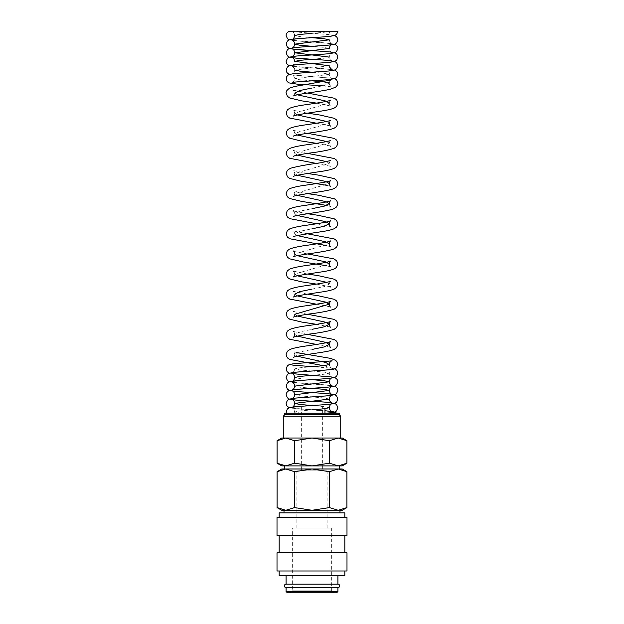 <?xml version="1.0" encoding="UTF-8"?>
<svg xmlns="http://www.w3.org/2000/svg" width="624" height="624" viewBox="0 0 624 624"><rect width="100%" height="100%" fill="white"/><g stroke="black" fill="none" stroke-linecap="round" stroke-linejoin="round"><path stroke-width="0.47" stroke-dasharray="3.12 2.34" d="M330.556 413.236L286.315 413.236L330.556 413.236M286.081 587.613L337.919 587.613M344.83 517.413L279.17 517.413L344.83 517.413M344.83 512.881L279.17 512.881M346.991 535.564L277.009 535.564M346.991 517.413L277.009 517.413M344.83 552.841L279.17 552.841L344.83 552.841M344.83 535.564L279.17 535.564L344.83 535.564M346.991 570.983L277.009 570.983M346.991 552.841L277.009 552.841M344.83 575.523L279.17 575.523M344.83 570.983L279.17 570.983L344.83 570.983M337.919 584.158L286.081 584.158M337.919 575.523L286.081 575.523L337.919 575.523M336.625 592.8L287.375 592.8M337.919 591.505L286.081 591.505M346.921 471.689L338.192 468.991L329.456 471.689L312 468.991L281.759 468.991M342.241 468.991L312 468.991L294.544 471.689L285.808 468.991L277.079 471.689M342.241 510.292L338.192 510.292L346.921 507.585M277.079 507.585L285.808 510.292L281.759 510.292M284.786 468.991L285.808 468.991M284.786 465.894L339.214 465.894M346.921 440.716L338.192 438.017L281.759 438.017M342.241 438.017L338.192 438.017L329.456 440.716L312 438.017L285.808 438.017L277.079 440.716M342.241 465.894L338.192 465.894L346.921 463.187M277.079 463.187L285.808 465.894L281.759 465.894M324.964 409.133L324.964 407.043L299.036 407.043L299.036 413.236L324.964 413.236L299.036 413.236M339.292 414.781L284.708 414.781M339.292 413.236L284.708 413.236M340.727 416.224L283.273 416.224M283.273 438.017L340.727 438.017M284.006 512.881L339.994 512.881L284.006 512.881M339.994 510.292L284.006 510.292M322.366 470.863L301.634 470.863L301.634 407.043L322.366 407.043L322.366 470.863L301.634 470.863M327.116 470.863L327.116 527.998L296.884 527.998L296.884 470.863L327.116 470.863L296.884 470.863M331.656 527.998L331.656 590.834L292.344 590.834L292.344 527.998L331.656 527.998L292.344 527.998M333.622 592.8L290.378 592.8L292.344 590.834L331.656 590.834L333.622 592.8L290.378 592.8M312.008 33.361L324.191 32.276L329.238 31.2A4.306 4.298 180 0 0 337.787 31.957M329.238 31.2L337.857 31.2M296.884 527.998L327.116 527.998M322.366 407.043L301.634 407.043M285.808 510.292L338.192 510.292L285.808 510.292L294.544 507.585L312 510.292L329.456 507.585L338.192 510.292M299.036 407.043L324.964 407.043M312 465.894L285.808 465.894L294.544 463.187L312 465.894L329.456 463.187L338.192 465.894L312 465.894M338.192 465.894L285.808 465.894M338.192 438.017L312 438.017L294.544 440.716L285.808 438.017M294.544 463.187L294.544 440.716M329.456 463.187L329.456 440.716M294.544 507.585L294.544 471.689M329.456 507.585L329.456 471.689M301.111 413.236L294.762 412.012L299.816 410.935L312.016 409.859M329.238 407.698L324.184 406.622L312 405.538M329.238 399.064L324.191 397.987L299.816 395.827L294.762 394.75M312 388.276L299.816 387.2L294.762 386.116M312 379.642L299.816 378.565L294.762 377.489M334.612 377.481L311.992 375.328L324.191 374.244L329.238 373.168L324.191 372.091L312 371.007M311.938 371.007L299.785 369.931L294.762 368.854L299.816 367.77L312.016 366.694L328.591 367.887L334.714 368.885M297.328 356.249L294.762 354.479L299.816 351.967L312 349.456M297.336 336.141L294.762 334.37L299.809 331.859L312 329.347M297.336 316.033L294.762 314.262C294.138 312.039 293.654 311.072 293.327 311.36M297.336 295.924L294.762 294.146C294.115 291.907 293.639 290.94 293.327 291.244M312.008 289.123L324.191 286.611L329.238 284.092L326.664 282.329M297.328 275.808L294.762 274.037L329.238 263.983M297.336 255.7L294.762 253.929L329.238 243.875M297.336 235.591L294.762 233.821L299.809 231.309L312 228.79M297.336 215.483L294.762 213.712L299.816 211.193L312.008 208.681M297.328 195.374L294.762 193.604L329.238 183.55M297.328 175.258L294.762 173.495L329.238 163.441L326.664 161.663M297.336 155.15L294.762 153.379L329.238 143.325L326.672 141.554M297.336 135.041L294.762 133.271L329.238 123.217L326.664 121.446M297.336 114.933L294.762 113.162L329.238 103.108C329.885 100.862 330.361 99.895 330.681 100.199M297.336 94.825L294.762 93.054C294.333 91.174 293.857 90.207 293.327 90.145M312 88.023L324.184 85.511L329.238 83C329.948 80.605 330.431 79.638 330.681 80.098M312 80.839L299.816 79.763L294.762 78.679L329.238 74.365L324.191 73.289L312 72.205M294.606 68.905L294.762 70.044L329.238 65.731C329.761 63.281 330.619 62.002 331.812 61.901M312.008 59.257L324.191 58.18L329.238 57.096C329.768 54.647 330.626 53.368 331.812 53.266M331.82 52.299C330.626 51.995 329.761 50.716 329.238 48.461L324.184 47.385L312 46.309M312 37.674L299.816 36.598L294.762 35.513M334.612 35.513L328.591 34.554L292.211 31.691M292.188 31.684L293.413 32.432L294.606 34.375M331.812 36.005C330.626 36.106 329.761 37.385 329.238 39.835M334.612 44.148L326.914 43.033L292.188 40.318M331.812 44.632L331.422 44.795M334.612 52.783L328.591 51.815L311.992 50.622M334.612 61.417L326.906 60.302L292.188 57.58M334.612 70.044L328.591 69.085L292.211 66.222M313.076 72.134L331.812 70.535C330.626 70.637 329.768 71.916 329.238 74.365C329.768 76.619 330.626 77.891 331.82 78.195L295.136 75.301L289.388 74.365M334.628 78.671L292.188 74.849C293.007 74.654 293.865 75.933 294.762 78.679C294.239 80.933 293.374 82.212 292.18 82.516M307.531 93.054L293.342 90.152M307.523 113.162L293.335 110.269C293.639 109.949 294.115 110.916 294.762 113.162C294.364 114.956 293.896 115.924 293.342 116.056M330.673 120.315C330.361 120.003 329.885 120.97 329.238 123.217M307.531 133.271L293.342 130.377M293.327 130.369C293.654 130.081 294.138 131.048 294.762 133.271C294.364 135.065 293.896 136.032 293.342 136.165M330.673 140.423C330.346 140.135 329.87 141.102 329.238 143.325C329.628 145.119 330.104 146.086 330.665 146.219M307.538 153.379L294.138 150.797M293.327 150.478C293.654 150.189 294.13 151.156 294.762 153.379C294.349 155.197 293.873 156.164 293.335 156.281M330.673 160.532C330.346 160.243 329.862 161.21 329.238 163.441C329.651 165.251 330.127 166.218 330.665 166.335M307.523 173.488L293.335 170.594C293.654 170.305 294.138 171.272 294.762 173.495C294.349 175.305 293.873 176.272 293.335 176.389M307.523 193.604L293.335 190.702C293.639 190.39 294.115 191.357 294.762 193.604C294.372 195.39 293.896 196.357 293.335 196.498M307.531 213.712L294.138 211.123M293.327 210.811C293.639 210.499 294.115 211.466 294.762 213.712C294.364 215.506 293.896 216.473 293.342 216.606M307.523 233.821L293.342 230.927M293.327 230.919C293.654 230.63 294.13 231.598 294.762 233.821C294.372 235.615 293.896 236.582 293.335 236.714M307.531 253.929L293.779 251.41M307.523 274.037L293.335 271.144C293.639 270.832 294.115 271.799 294.762 274.037C294.372 275.831 293.896 276.799 293.335 276.939M330.681 281.19C330.361 280.886 329.885 281.853 329.238 284.092C329.628 285.886 330.104 286.853 330.665 286.993M307.523 294.154L294.138 291.564M307.531 314.262L294.146 311.672M307.538 334.37L293.342 331.477M293.327 331.469C293.654 331.18 294.13 332.147 294.762 334.37M297.328 352.708L293.327 351.577C293.654 351.289 294.138 352.256 294.762 354.479C294.349 356.296 293.873 357.263 293.335 357.38M292.188 365.024C293.374 365.126 294.232 366.397 294.762 368.854C294.232 371.108 293.366 372.388 292.18 372.684M313.755 370.898L331.812 369.338C330.626 369.439 329.768 370.718 329.238 373.168C329.768 375.422 330.626 376.701 331.82 376.997M331.812 377.972L331.422 378.136M334.612 386.116L326.914 385L292.188 382.286M313.178 388.198L331.812 386.607M294.583 413.236L294.762 412.012C293.849 409.243 292.991 407.963 292.188 408.182M292.211 408.19L324.964 410.74M292.18 39.351L292.578 39.187M289.388 39.835L295.144 40.771L331.82 43.664L329.394 40.973M292.18 47.986L292.578 47.814M331.82 60.934C330.626 60.629 329.761 59.35 329.238 57.096M292.18 65.247C293.374 64.943 294.239 63.664 294.762 61.417M289.388 65.731L295.136 66.667L331.82 69.568M329.394 66.877L329.238 65.731M311.212 72.259L292.18 73.882C293.374 73.577 294.239 72.298 294.762 70.044M322.725 85.878L332.038 86.892C330.275 86.096 329.339 84.802 329.238 83M293.335 95.948C293.873 95.839 294.349 94.871 294.762 93.054M316.477 103.108L330.65 105.994M330.665 106.002C330.104 105.862 329.628 104.894 329.238 103.108M316.469 123.217L329.862 125.806M330.658 126.11L330.221 125.744M316.477 143.325L329.862 145.915M316.469 163.441L330.65 166.327M326.672 185.312L330.642 186.436M326.664 205.429L330.642 206.544C330.104 206.419 329.636 205.452 329.238 203.658M316.469 223.766L329.862 226.356M326.664 245.645L330.642 246.761M293.335 256.831C293.873 256.714 294.349 255.746 294.762 253.929M326.672 265.754L330.642 266.869M330.665 266.885L330.221 266.51M316.477 284.099L329.862 286.681M293.342 297.047C293.896 296.907 294.364 295.948 294.762 294.146M316.469 304.208L329.862 306.79M293.342 317.156C293.896 317.023 294.372 316.056 294.762 314.262M316.477 324.316L329.862 326.906M316.477 344.425L330.642 347.311M323.513 365.687L330.65 367.419M330.665 367.427L329.41 365.68M289.388 373.168L312 375.328M289.388 381.802L295.144 382.738L331.82 385.632M292.18 407.215L292.578 407.051M289.388 407.698L295.136 408.634L331.82 411.536"/><path stroke-width="0.94" d="M337.787 31.957A4.306 4.298 180 0 0 337.857 31.2L289.388 31.2C287.056 32.456 285.979 33.891 286.143 35.513L287.391 38.587L289.388 39.835M330.556 413.236A4.306 4.298 0 0 1 336.539 413.236M286.081 575.523L286.081 584.158A1.732 1.732 0 0 0 284.349 585.889A1.732 1.732 0 0 0 286.081 587.613L286.081 591.505L287.375 592.8L336.625 592.8L337.919 591.505L337.919 587.613L286.081 587.613M337.919 587.613A1.732 1.732 0 0 0 339.651 585.889A1.732 1.732 0 0 0 337.919 584.158L337.919 575.523M344.83 517.413L344.83 512.881L279.17 512.881L279.17 517.413M346.991 535.564L346.991 517.413L277.009 517.413L277.009 535.564L346.991 535.564M344.83 552.841L344.83 535.564M279.17 535.564L279.17 552.841M346.991 570.983L346.991 552.841L277.009 552.841L277.009 570.983L346.991 570.983M279.17 570.983L279.17 575.523L344.83 575.523L344.83 570.983M346.921 471.689L342.241 468.991L338.192 468.991L346.921 471.689L346.921 507.585L338.192 510.292L339.994 510.292L339.994 512.881M285.808 468.991L294.544 471.689L312 468.991L281.759 468.991L277.079 471.689L285.808 468.991L284.786 468.991L284.786 465.894L342.241 465.894L346.921 463.187L338.192 465.894L329.456 463.187L312 465.894L294.544 463.187L285.808 465.894L277.079 463.187L281.759 465.894L285.808 465.894M338.192 510.292L329.456 507.585L312 510.292L342.241 510.292L346.921 507.585M277.079 507.585L281.759 510.292L312 510.292L294.544 507.585L285.808 510.292L277.079 507.585L277.079 471.689M339.214 468.991L339.214 465.894L338.192 465.894M346.921 440.716L342.241 438.017L338.192 438.017L346.921 440.716L346.921 463.187M285.808 438.017L294.544 440.716L312 438.017L281.759 438.017L277.079 440.716L285.808 438.017L283.273 438.017L283.273 416.224L340.727 416.224L339.292 414.781L339.292 413.236L284.708 413.236L284.708 414.781L283.273 416.224M324.964 413.236L324.964 409.133M338.192 438.017L312 438.017L329.456 440.716L338.192 438.017L340.727 438.017L340.727 416.224M285.808 510.292L284.006 510.292L284.006 512.881M286.081 584.158L337.919 584.158M286.081 591.505L337.919 591.505M284.708 414.781L339.292 414.781M294.544 463.187L294.544 440.716M277.079 463.187L277.079 440.716M329.456 463.187L329.456 440.716M312 468.991L329.456 471.689L338.192 468.991L312 468.991M294.544 507.585L294.544 471.689M329.456 507.585L329.456 471.689M312.016 409.859L324.191 408.775L329.238 407.698C329.761 405.249 330.619 403.97 331.812 403.868C330.494 404.516 308.053 405.694 297.086 406.583L289.169 407.784L287.391 408.938L286.143 412.019L286.315 413.236M312 405.538L299.809 404.461L294.762 403.385L329.238 399.064C329.768 396.614 330.626 395.343 331.812 395.234C330.4 395.928 305.729 397.16 295.409 398.104L289.084 399.181L287.391 400.312L286.143 403.385L286.51 405.132L287.391 406.458L289.388 407.698M325.697 413.236C335.182 412.441 335.642 411.801 336.609 410.771L337.857 407.698L336.609 404.625L334.831 403.463L326.906 402.269C315.931 401.38 293.491 400.195 292.188 399.555C293.374 399.656 294.239 400.936 294.762 403.385C294.239 405.631 293.374 406.91 292.18 407.215C293.67 406.505 318.7 405.272 328.856 404.321L334.831 403.299L336.609 402.137L337.857 399.064L336.609 395.99L334.916 394.867L328.591 393.791C318.279 392.847 293.608 391.615 292.188 390.92C293.374 391.022 294.232 392.301 294.762 394.75L329.238 390.437L324.184 389.353L312 388.276M292.188 382.286C293.381 382.395 294.239 383.666 294.762 386.116L329.238 381.802L324.191 380.726L312 379.642M294.762 377.489L299.809 376.405L312.008 375.328L292.188 373.651C293.374 373.76 294.232 375.032 294.762 377.489C294.239 379.735 293.374 381.014 292.18 381.319C293.678 380.609 318.716 379.376 328.864 378.425L334.831 377.403L336.609 376.241L337.857 373.168L337.639 371.81L336.609 370.094L334.714 368.885M292.188 365.024L311.992 366.694L324.191 365.617L329.238 364.533L325.736 362.458L297.328 356.249M312 349.456L324.191 346.936L329.238 344.425L325.751 342.358L297.336 336.141M312 329.347L324.184 326.828L329.238 324.316L325.751 322.249L297.336 316.033M294.762 314.262L329.238 304.208L325.751 302.133L297.336 295.924M294.762 294.146L299.816 291.634L312.008 289.123M326.664 282.329L297.328 275.808M316.477 284.099L301.735 281.845L289.708 278.959L287.368 277.267L286.143 274.037L287.313 270.886L289.7 269.123C293.124 267.766 298.483 266.588 305.783 265.59C316.415 264.092 329.901 261.916 330.673 261.082C330.346 260.793 329.862 261.768 329.238 263.983L325.751 261.916L297.336 255.7M326.672 265.754L303.475 262.018L289.715 258.851L287.422 257.213L286.143 253.929L287.313 250.77L289.7 249.015C293.522 247.541 299.582 246.254 307.889 245.162C318.037 243.766 329.987 241.722 330.673 240.973C330.346 240.685 329.87 241.652 329.238 243.875L325.751 241.808L297.336 235.591M312 228.79L324.191 226.278L329.238 223.766L325.751 221.692L297.336 215.483M312.008 208.681L324.191 206.17L329.238 203.658L325.744 201.583L297.328 195.374M326.664 205.429L301.735 201.412L289.708 198.526L287.368 196.825L286.143 193.604L287.313 190.445L289.567 188.752C292.991 187.348 298.397 186.147 305.783 185.149C316.407 183.651 329.901 181.475 330.673 180.64C330.143 180.703 329.667 181.67 329.238 183.55L325.751 181.475L297.328 175.258M326.664 161.663L297.336 155.15M326.672 141.554L297.336 135.041M326.664 121.446L297.336 114.933M329.238 103.108L325.751 101.033L297.336 94.825M294.762 93.054L299.816 90.535L312 88.023M329.238 83L324.191 81.916L312 80.839M312 72.205L299.809 71.128L294.762 70.044M329.238 65.731L294.762 61.417L299.816 60.333L312.008 59.257M329.238 57.096L294.762 52.783L329.238 48.461C329.768 46.012 330.626 44.741 331.812 44.632C330.377 45.334 305.713 46.558 295.409 47.502L289.084 48.578L287.391 49.709L286.143 52.783L287.391 55.856L289.169 57.018L295.136 58.032C305.284 58.991 330.322 60.224 331.82 60.934M312 46.309L299.816 45.232L294.762 44.148L329.238 39.835L324.191 38.75L312 37.674M294.606 34.375L294.762 35.513L299.809 34.437L312.008 33.361M292.188 40.318C293.381 40.42 294.239 41.699 294.762 44.148C294.239 46.402 293.374 47.674 292.18 47.986C293.647 47.276 318.7 46.036 328.864 45.084L334.831 44.07L336.609 42.908L337.857 39.835L337.639 38.477L336.609 36.761L334.612 35.513M331.82 52.299C330.346 51.589 305.292 50.357 295.136 49.405L289.169 48.383L287.391 47.221L286.143 44.148L287.391 41.075L289.169 39.913L297.094 38.719C308.069 37.83 330.509 36.644 331.812 36.005M311.992 50.622L292.188 48.953C293.374 49.054 294.232 50.333 294.762 52.783C294.232 55.037 293.374 56.308 292.18 56.612C293.662 55.91 318.716 54.67 328.864 53.719L334.831 52.705L336.609 51.542L337.857 48.469L337.639 47.112L336.609 45.388L334.612 44.148M292.18 65.247C293.662 64.537 318.7 63.305 328.856 62.353L334.831 61.331L336.609 60.169L337.857 57.096L337.639 55.739L336.609 54.023L334.612 52.783M289.388 65.731L287.391 64.49L286.51 63.157L286.143 61.417L287.391 58.344L289.084 57.213L295.409 56.137C305.729 55.193 330.4 53.96 331.812 53.266M311.212 72.259L328.864 70.988L334.831 69.966L336.609 68.804L337.857 65.731L336.609 62.657L334.612 61.417M292.188 57.58C293.374 57.689 294.239 58.968 294.762 61.417M289.388 74.365L287.391 73.117L286.51 71.791L286.143 70.044L287.391 66.971L289.169 65.816L297.086 64.615C308.053 63.726 330.494 62.548 331.812 61.901M292.18 82.516C293.678 81.806 318.716 80.566 328.864 79.615L334.831 78.601L336.609 77.438L337.857 74.365L337.639 73.008L336.609 71.292L334.612 70.044M292.211 66.222L293.413 66.963L294.606 68.905M322.725 85.878L296.72 84.084L289.169 82.914L287.391 81.752L286.51 80.426L286.361 77.321L287.391 75.605L289.084 74.482L295.409 73.398L313.076 72.134M293.335 95.948L295.129 95.347C302.039 93.428 321.727 91.361 330.229 89.248L335.525 87.22C337.389 85.465 338.169 84.061 337.857 83L336.601 79.88L334.628 78.671M316.477 103.108L301.735 100.862L289.708 97.976L287.368 96.275L286.143 93.054C285.745 91.689 286.931 90.051 289.7 88.14C292.172 87.087 295.768 86.19 300.487 85.457L330.665 80.106M293.342 116.056L293.358 116.048C294.239 115.066 311.142 112.609 322.265 110.916C327.577 110.113 331.586 109.153 334.292 108.03L336.632 106.33L337.857 103.108L336.687 99.949L334.433 98.257L307.531 93.054M293.342 90.152L293.779 90.527M316.469 123.217L289.708 118.084L287.368 116.384L286.143 113.162L287.313 110.003L289.567 108.311C292.991 106.907 298.397 105.706 305.783 104.715C316.415 103.217 329.893 101.041 330.681 100.199L330.665 100.207M293.342 136.165L293.35 136.157C295.129 134.339 327.21 131.36 334.292 128.138L336.632 126.438L337.857 123.217L336.687 120.058L334.433 118.365L320.167 115.073L307.523 113.162M316.477 143.325L300.183 140.813L289.708 138.193L287.368 136.492L286.143 133.271L287.313 130.112L289.567 128.419C292.991 127.023 298.397 125.822 305.783 124.823C316.399 123.326 329.87 121.157 330.673 120.315L330.665 120.323M293.358 156.265L293.335 156.281C294.949 155.516 300.339 154.456 309.488 153.083C320.728 151.687 328.996 150.072 334.285 148.247L336.632 146.546L337.857 143.325L336.687 140.166L334.3 138.411L307.531 133.271M293.342 130.377L293.779 130.744M316.469 163.441L289.715 158.301L287.368 156.601L286.143 153.379L287.313 150.22L289.7 148.465C293.514 146.991 299.582 145.704 307.889 144.612C318.029 143.216 329.971 141.172 330.673 140.423L330.658 140.439M293.358 176.374L293.335 176.389C294.161 175.477 309.551 173.129 320.533 171.522C326.687 170.641 331.274 169.588 334.285 168.355L336.578 166.717L337.857 163.433L336.687 160.274L334.3 158.519L307.538 153.379M294.138 150.797L293.327 150.478L293.779 150.86M326.672 185.312L300.199 181.038L289.715 178.409L287.531 176.896L286.143 173.495L287.313 170.336L290.324 168.301C297.57 166.304 307.679 164.463 320.635 162.778L330.665 160.54M293.366 196.482L293.335 196.498C295.113 194.672 327.218 191.685 334.292 188.464L336.632 186.771L337.857 183.55L336.687 180.391L334.3 178.628L318.217 175.094L307.523 173.488M293.342 216.606L293.35 216.598C295.136 214.781 327.226 211.793 334.292 208.58L336.632 206.879L337.857 203.658L336.687 200.499L334.433 198.806L318.217 195.203L307.523 193.604M316.469 223.766L289.708 218.634L287.368 216.934L286.143 213.712L287.313 210.553L289.567 208.861C292.64 207.566 297.398 206.474 303.833 205.569C314.777 203.97 329.792 201.677 330.673 200.749C330.361 200.444 329.885 201.412 329.238 203.658M293.35 236.707L293.335 236.714C294.278 235.716 311.158 233.267 322.273 231.574C327.577 230.771 331.586 229.811 334.285 228.688L336.632 226.988L337.857 223.766L336.687 220.607L334.3 218.852L318.217 215.319L307.531 213.712M294.138 211.123L293.327 210.811L293.779 211.185M326.664 245.645L289.715 238.742L287.368 237.042L286.143 233.821L287.313 230.662L289.7 228.907C293.514 227.432 299.582 226.145 307.882 225.053C318.022 223.657 329.963 221.614 330.673 220.865C330.346 220.576 329.862 221.543 329.238 223.766C329.636 225.56 330.104 226.528 330.658 226.66L329.862 226.356M293.35 256.823L293.335 256.831C295.121 255.005 327.202 252.018 334.285 248.797L336.632 247.096L337.857 243.875L336.687 240.716L334.3 238.961L307.523 233.821M293.35 276.931L293.335 276.939C294.232 275.948 311.142 273.491 322.265 271.791C327.577 270.995 331.586 270.036 334.285 268.905L336.344 267.517L337.857 263.983L336.687 260.824L333.848 258.866L307.531 253.929M293.335 251.035L293.327 251.027C293.662 250.786 294.146 251.753 294.762 253.929M293.358 297.04L293.342 297.047C294.247 296.057 311.142 293.6 322.265 291.899C327.577 291.104 331.586 290.144 334.292 289.013L336.632 287.321L337.857 284.099L336.687 280.94L334.433 279.248L318.217 275.644L307.523 274.037M293.335 271.144L293.779 271.518M316.469 304.208L289.708 299.068L287.368 297.375L286.143 294.154L287.313 290.995L289.567 289.302C292.991 287.898 298.397 286.697 305.783 285.698C316.415 284.201 329.893 282.032 330.681 281.19L330.665 281.198M293.342 317.156L293.358 317.148C294.949 316.399 300.331 315.338 309.481 313.966C320.72 312.562 328.996 310.955 334.292 309.13L336.632 307.429L337.857 304.208L336.687 301.049L334.433 299.356L318.217 295.753L307.523 294.154M294.138 291.564L293.327 291.244L293.779 291.626M316.477 324.316L301.72 322.062L289.715 319.184L287.368 317.483L286.143 314.262L287.313 311.103L289.7 309.348C293.124 307.983 298.483 306.805 305.783 305.815C316.399 304.317 329.87 302.141 330.673 301.306C330.361 300.994 329.885 301.961 329.238 304.208C329.636 306.002 330.104 306.969 330.658 307.102L329.862 306.79M294.762 334.37C294.349 336.188 293.873 337.155 293.335 337.264C294.949 336.508 300.331 335.447 309.481 334.074C320.72 332.678 328.988 331.063 334.285 329.238L336.632 327.538L337.857 324.316L336.687 321.157L334.3 319.402L307.531 314.262M294.146 311.672L293.327 311.36L293.779 311.735M316.477 344.425L289.715 339.292L287.368 337.592L286.143 334.37L287.313 331.211L289.7 329.456C293.514 327.982 299.582 326.695 307.889 325.603C318.029 324.207 329.979 322.163 330.673 321.415C330.346 321.126 329.87 322.093 329.238 324.316C329.628 326.11 330.104 327.077 330.665 327.21L329.862 326.906M293.35 357.365L293.335 357.38C294.317 356.312 312.655 353.753 323.801 351.975C328.357 351.25 331.859 350.376 334.285 349.346L336.578 347.708L337.857 344.425L336.687 341.266L334.3 339.511L307.538 334.37M293.342 331.477L293.779 331.843M323.513 365.687L289.715 359.401L287.719 358.075L286.533 356.374L286.143 354.479L287.313 351.32L290.152 349.362C293.569 348.114 298.779 347.006 305.776 346.031C316.407 344.534 329.901 342.358 330.673 341.523C330.346 341.234 329.862 342.202 329.238 344.425C329.651 346.242 330.127 347.209 330.665 347.326L330.642 347.311M292.18 372.684C295.69 371.686 330.977 370.204 333.957 369.104L335.86 368.308L337.857 364.533L336.781 361.514L335.533 360.321L330.704 358.402L297.328 352.708M289.388 373.168L287.391 371.927L286.51 370.594L286.143 368.854L287.391 365.781L289.169 364.619L293.264 363.8C302.328 362.762 329.62 361.507 332.093 360.695C330.213 361.569 329.261 362.848 329.238 364.533L329.41 365.68M289.388 381.802L287.391 380.562L286.143 377.489L287.391 374.408L289.084 373.285L295.409 372.208L313.755 370.898M294.762 386.116C294.239 388.37 293.374 389.649 292.18 389.953C293.654 389.243 318.7 388.011 328.864 387.052L334.831 386.038L336.609 384.875L337.857 381.802L337.639 380.445L336.609 378.729L334.612 377.481M331.812 386.607C330.626 386.708 329.768 387.98 329.238 390.437C329.761 392.683 330.626 393.962 331.82 394.267C330.346 393.565 305.292 392.324 295.136 391.373L289.169 390.351L287.391 389.189L286.143 386.116L287.391 383.042L289.169 381.88L297.094 380.687C308.069 379.798 330.509 378.62 331.812 377.972C330.626 378.074 329.761 379.353 329.238 381.802C329.761 384.049 330.626 385.328 331.82 385.632M294.762 394.75C294.232 397.004 293.374 398.284 292.18 398.58C293.662 397.878 318.716 396.638 328.864 395.686L334.831 394.672L336.609 393.51L337.857 390.437L337.639 389.08L336.609 387.364L334.612 386.116M329.238 399.064C329.761 401.318 330.626 402.597 331.82 402.901C330.322 402.191 305.284 400.959 295.136 400.007L289.169 398.986L287.391 397.823L286.143 394.75L286.361 393.393L287.391 391.677L289.084 390.546L295.409 389.47L313.178 388.198M324.964 410.74L333.005 411.614L336.586 413.236M337.857 31.2L336.609 34.273L334.916 35.404L328.864 36.449C318.716 37.409 293.678 38.641 292.18 39.351C293.374 39.047 294.239 37.768 294.762 35.513M329.394 40.973L329.238 39.835M331.82 69.568L329.394 66.877M329.862 125.806L330.658 126.11C330.104 125.978 329.636 125.011 329.238 123.217M329.862 145.915L330.665 146.219M330.642 186.436L330.665 186.443C330.104 186.303 329.628 185.336 329.238 183.55M330.642 206.544L330.221 206.177M330.642 246.761L330.665 246.776C330.127 246.659 329.651 245.692 329.238 243.875M330.642 266.869L330.665 266.885C330.127 266.768 329.651 265.801 329.238 263.983M329.862 286.681L330.665 286.993L330.221 286.619M312 375.328L331.82 376.997M331.82 411.536C330.626 411.224 329.761 409.952 329.238 407.698"/></g></svg>
